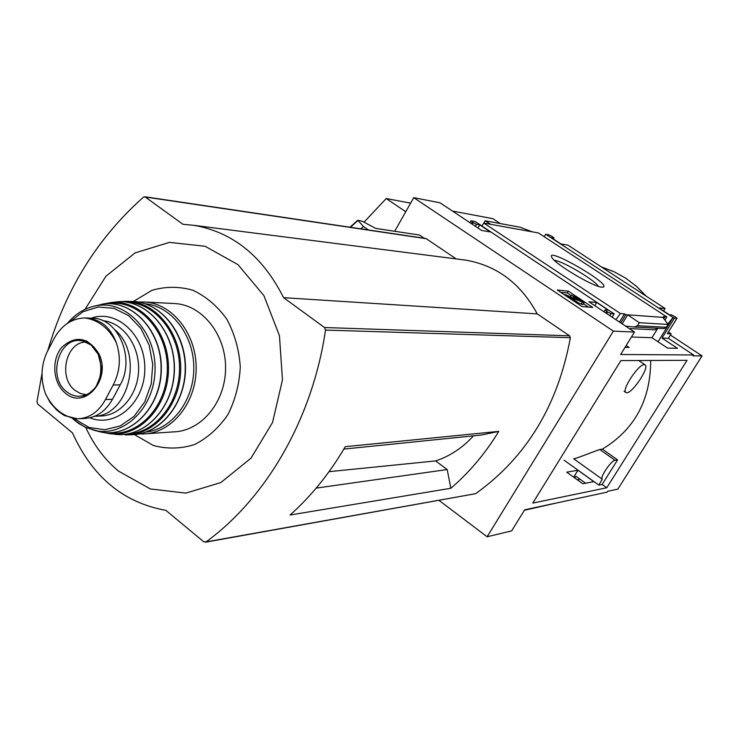 <?xml version="1.0" encoding="UTF-8"?>
<svg xmlns="http://www.w3.org/2000/svg" width="739" height="739" viewBox="0 0 739 739"><rect width="100%" height="100%" fill="white"/><g stroke="black" fill="none" stroke-linecap="round" stroke-linejoin="round"><path stroke-width="1.11" d="M650.708 360.475C650.569 400.187 634.45 429.747 602.35 449.146L599.791 449.515C594.516 451.206 574.748 459.233 573.649 458.762L602.23 479.177C599.68 477.366 611.171 460.499 615.088 460.305L617.592 459.898L602.137 484.479L598.867 485.126L564.134 460.24M593.851 481.634L577.963 470.244L566.721 472.166L582.831 483.759L593.851 481.634M606.747 487.777L532.773 503.083L620.899 360.586L687.03 360.336L606.747 487.777L602.137 484.479M602.35 449.146L617.592 459.898M487.121 536.773L511.665 530.888L524.69 509.799L607.07 492.156L607.615 491.306L617.832 489.135L702.05 355.893L693.016 355.856L693.579 354.96L620.631 354.508L634.496 332.051L613.379 331.127L487.121 536.773L439.021 500.377M573.658 477.163L577.963 470.244M658.006 341.741L673.174 317.391L667.834 324.005M532.292 231.834L490.825 224.351L485.089 220.767L519.896 227.178L532.292 231.834L538.435 232.951L666.809 316.92L664.952 320.163M666.809 316.92L663.299 316.661L664.546 317.484L625.822 314.694L620.769 322.925M672.952 317.373L545.696 234.263L548.901 234.836L551.867 236.332L553.973 237.967L551.155 237.552L560.975 243.962L567.958 245.154L665.082 308.486L658.939 307.941L669.405 314.777L671.649 314.953L675.492 317.003L677.026 318.306L674.402 318.186L662.005 338.092L677.451 348.3L667.631 348.124L651.955 337.732L657.849 328.255M663.816 318.648L664.546 317.484M585.63 483.223L575.912 476.23L574.813 477.994M674.402 318.186L673.174 317.391M619.448 322.056L624.501 313.826L620.427 313.53L615.883 319.682M626.192 345.501L629.074 347.432L625.037 347.358M625.822 314.694L624.501 313.826M394.691 231.279L413.729 197.655L440.074 202.828L481.652 230.457L490.373 231.944L479.75 224.896L476.526 224.333L472.276 222.07L471.223 220.813L475.168 221.524L613.01 313.096M613.074 312.994L614.155 313.863L611.061 313.641L607.67 311.969L605.112 309.918L608.095 310.038L596.696 302.482L588.983 301.798L634.496 332.051M612.123 317.179L614.155 313.863M601.805 287.185L603.449 287.046C610.737 283.628 544.477 245.671 551.894 257.523C554.989 264.082 593.325 286.88 601.805 287.185M620.427 313.53L483.796 223.076L490.825 224.351M651.955 337.732L631.439 337.012M622.173 323.858L627.716 314.832L639.309 322.712L637.452 325.714L634.45 327.026L625.545 326.102M693.579 354.96L668.37 338.314L662.005 338.092M568.3 291.129L592.78 307.433L582.073 306.583L557.261 290.021L568.3 291.129L567.219 292.921L571.182 295.563M413.729 197.655L613.379 331.127M483.796 223.076L481.93 226.005M545.696 234.263L544.144 236.683M580.106 479.251L577.288 479.777M668.37 338.314L671.151 333.852L667.326 333.686L676.887 318.37M343.829 449.09L481.44 435.031L498.77 431.382C485.357 453.432 469.376 472.387 450.836 488.276L447.197 469.542L435.631 460.924C450.051 456.111 462.651 447.751 473.45 435.844M498.77 431.382L345.242 446.679C329.742 473.265 311.341 496.045 290.048 515.018L450.836 488.276M435.631 460.924L329.049 471.667M447.197 469.542L316.2 488.109M424.223 238.254L419.484 235.03L375.661 228.388L362.479 221.349L357.925 220.296L363.477 226.54L368.456 229.968M363.477 226.54L360.743 228.822M47.795 350.637C65.753 289.069 97.622 237.93 143.412 197.211L144.881 196.759L425.932 238.503L456.259 258.927M461.764 259.629L465.801 260.146C496.977 265.606 520.792 283.517 537.244 313.881L283.591 297.678L324.523 327.525L325.511 330.084C312.523 418.634 266.493 497.846 206.052 541.909L203.77 541.798L165.869 510.344C123.459 502.732 92.329 476.904 72.477 432.86L37.791 404.085L36.978 401.73L42.031 373.361M205.377 542.223L475.657 493.67C526.38 457.349 557.945 405.36 570.36 337.705L569.584 335.829L537.244 313.881M557.049 502.871L524.404 510.27M663.548 310.953L665.082 308.486M668.435 332.07L671.151 333.852M485.089 220.767L483.121 224.231M676.989 318.352L667.326 333.686M629.249 328.569L655.096 329.843L656.749 328.19M662.855 317.364L668.167 324.449L666.384 327.294L664.213 328.578M452.444 211.049L492.83 218.67L500.257 223.557M601.481 267.019L613.924 271.666L625.665 278.15L636.464 286.344L646.08 296.099M670.412 335.053L702.05 355.893M364.022 222.171L386.22 198.542L410.616 203.151M386.22 198.542L405.766 211.723M583.459 303.738L588.484 307.091M578.378 298.51L584.041 302.787L569.649 296.902L577.722 302.362L576.651 302.269L564.993 294.491L580.466 300.985L571.45 295.11L578.378 298.51M570.563 296.588L571.45 295.11M573.224 297.771L573.861 296.708M564.698 294.981L564.993 294.491M576.355 302.759L576.651 302.269M577.159 303.295L577.722 302.362M583.967 302.898L582.951 304.588L577.556 302.639M560.642 292.274L567.219 292.921M646.311 296.247L636.575 286.418L625.665 278.15L613.813 271.601L601.26 266.871M477.957 228L479.75 224.896M594.775 305.65L596.696 302.482M668.167 324.449L639.309 322.712M598.488 286.39C594.886 280.053 561.668 260.47 554.398 260.377M144.881 196.759L182.93 224.286L194.181 225.367C233.007 232.268 262.807 256.378 283.591 297.678M85.013 309.364L105.973 276.174L135.117 252.886L169.425 242.374L205.119 246.281L237.986 264.636L263.915 295.637L279.453 335.709L282.464 379.874L272.534 422.486L251.011 458.162L220.813 482.585L185.84 493.107L150.35 488.941L118.388 471.048C104.633 459.492 93.77 444.97 85.798 427.484M133.482 301.41L151.855 290.381C165.453 286.353 179.134 286.316 192.907 290.251C206.126 296.505 217.432 306.14 226.818 319.146C234.577 333.658 239.066 349.538 240.286 366.775C239.427 384.04 235.27 400.03 227.815 414.764C218.689 428.029 207.576 437.959 194.468 444.564C180.769 448.859 167.069 449.164 153.379 445.478L134.415 434.597M598.867 485.126L602.23 479.177M644.306 364.623L645.23 364.937C649.433 367.662 632.538 393.102 626.783 392.751L625.748 392.418C621.517 389.721 638.736 363.911 644.306 364.623M105.455 399.54L113.178 385.019C120.189 371.375 121.214 357.242 116.263 342.61C113.446 335.127 109.418 329.16 104.199 324.698C98.666 320.689 92.791 318.463 86.574 318.019L84.902 317.955C72.034 318.38 61.873 325.031 54.418 337.917L46.991 352.254C40.95 365.574 40.433 379.375 45.449 393.665L50.067 402.459L58.603 411.521L64.339 415.558L77.604 418.828C89.465 418.256 98.749 411.826 105.455 399.54L112.513 399.282L120.208 384.853C135.339 358.775 118.637 318.583 92.966 318.241L91.193 318.176M79.553 418.727L84.07 418.496C96.07 417.904 105.548 411.494 112.513 399.282M94.555 416.306C128.928 415.401 143.772 353.999 115.062 329.963M146.525 433.738L173.628 431.862C201.008 431.243 225.219 402.478 225.571 368.955C226.254 335.441 202.957 305.521 175.614 303.6L172.991 303.461M86.14 342.074C66.03 341.63 57.808 377.74 75.036 390.368L80.514 393.554L86.5 394.718M609.823 315.655L611.061 313.641M576.762 299.341L577.325 298.408M581.187 304.246L582.277 302.445M475.389 226.3L476.526 224.333M472.258 224.213L473.154 222.651M471.371 223.621L472.276 222.07M553.243 238.919L553.77 238.023M605.731 312.939L606.71 311.331M606.691 313.567L607.67 311.969M666.384 327.294L637.452 325.714M357.852 220.619L350.378 227.289M426.514 238.743L145.601 197.064M569.584 335.829L324.523 327.525M570.36 337.705L325.511 330.084M475.657 493.67L206.052 541.909M599.791 449.515L615.088 460.305M113.178 385.019L120.208 384.853M143.246 433.969L139.191 433.922L143.246 433.969C171.125 433.368 195.807 403.771 196.168 369.26C196.879 334.767 173.12 303.988 145.278 302.029L138.285 302.002M145.934 432.075C172.224 429.202 194.181 400.076 193.803 367.468C193.71 334.85 171.356 306.149 145.047 303.729M119.93 301.66L127.302 301.29C156.132 301.872 181.461 333.52 180.704 369.417C180.344 405.332 154.063 435.714 125.233 434.874L131.542 434.763C159.744 434.412 184.861 404.427 185.221 369.38C185.942 334.342 161.776 303.147 133.602 301.42L119.921 301.66M126.969 434.042C155.19 433.423 179.974 402.7 179.522 367.579C179.457 332.458 154.257 302.223 126.064 302.094M87.608 341.427L87.378 341.898M86.371 340.827L85.955 341.63M114.887 434.32L116.799 434.495C146.193 436.952 173.896 406.284 174.238 369.472C175.041 332.661 148.308 300.653 118.85 301.669L111.016 302.528M102.213 304.163L118.85 301.669C148.345 300.616 175.208 332.596 174.413 369.454C174.071 406.339 146.23 436.971 116.799 434.495L103.063 432.398L109.76 433.691C139.422 437.543 168.15 406.847 168.474 369.5C169.305 332.162 141.546 300.08 111.792 302.463L102.176 304.163M108.411 432.749C138.516 437.377 167.901 405.674 167.328 367.671C167.328 329.668 137.519 298.565 107.515 303.711M94.564 430.431L101.345 432.139C131.034 437.664 160.788 407.226 161.084 369.528C161.952 331.848 133.159 299.96 103.331 304.015L93.65 306.306M74.999 420.694L84.532 426.883L94.934 430.514C124.411 437.312 154.774 407.272 155.051 369.546C155.947 331.829 126.535 300.311 96.864 305.641C85.391 307.71 75.563 313.613 67.378 323.377M74.094 418.662L89.105 427.438L104.726 429.747L120.226 425.96L134.045 416.362L144.761 401.859L151.227 383.892L152.742 364.309L149.149 345.131L140.844 328.356L128.706 315.682L114.018 308.348L98.287 306.999L83.082 311.682L69.863 321.862M89.825 417.803C115.312 428.315 144.668 403.014 144.807 369.251C145.638 335.506 117.03 308.865 91.266 318.176M94.537 416.316L100.338 416.02C120.281 415.928 138.073 394.802 138.618 369.925C139.412 345.048 122.785 322.472 102.887 320.717M45.449 393.665C52.395 407.891 62.566 416.279 75.969 418.81M65.235 393C84.551 410.736 112.097 378.867 98.758 353.565C87.941 337.067 75.627 334.97 61.817 347.284C51.148 359.727 52.875 383.135 65.235 393M116.263 342.61C108.901 328.199 98.444 319.978 84.902 317.955M66.63 391.698C70.99 395.18 75.757 396.677 80.948 396.196C106.896 394.986 107.7 343.358 81.807 340.845C59.12 335.996 46.954 377.25 66.63 391.698M469.921 222.661L470.937 220.887M553.363 239.002L553.945 238.013M603.985 311.766L605.112 309.918M664.278 328.587L634.662 327.035M602.747 287.212L603.449 287.046M357.694 220.342L350.009 227.233M465.801 260.146L194.181 225.367M624.058 391.273L625.748 392.418M638.662 360.521L644.962 364.752M86.574 318.019L92.966 318.241M175.614 303.6L145.278 302.029M137.509 434.218C164.732 430.172 186.597 399.319 185.461 365.703C184.593 332.088 160.963 303.175 133.602 301.42M72.367 418.403L78.74 423.502L85.844 427.502L101.345 432.139C131.071 437.71 161.019 407.318 161.324 369.518C162.183 331.737 133.205 299.895 103.331 304.015L96.864 305.641M64.339 415.558L56.626 409.933L50.076 402.459M82.944 341.058L91.054 345.021L98.25 354.369L101.298 367.006L100.587 375.606L96.375 386.007L94.259 388.843L89.29 393.222L86.574 394.691L80.948 396.196L84.542 395.457"/></g></svg>
